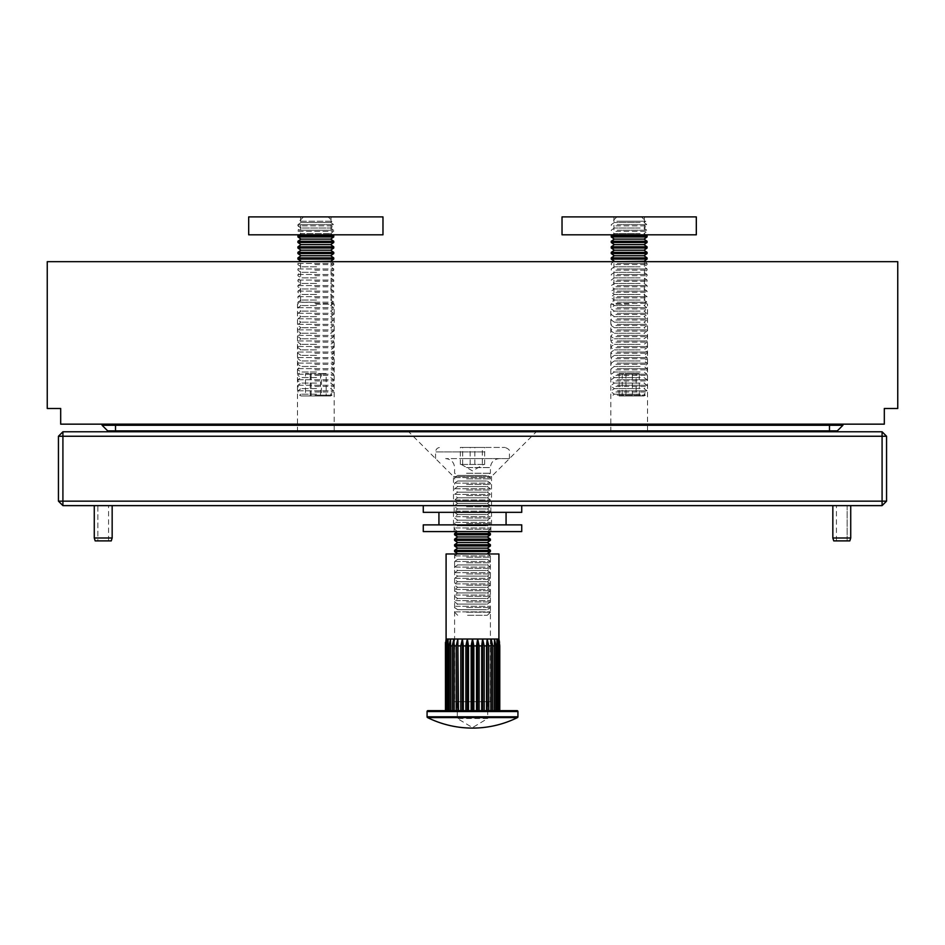 <?xml version="1.0" encoding="UTF-8"?>
<svg xmlns="http://www.w3.org/2000/svg" width="945" height="945" viewBox="0 0 945 945"><rect width="100%" height="100%" fill="white"/><g stroke="black" fill="none" stroke-linecap="round" stroke-linejoin="round"><path stroke-width="0.71" stroke-dasharray="4.72 3.54" d="M315.831 261.671L300.604 261.671L315.831 261.671M315.831 302.305L300.604 302.305L315.831 302.305M315.831 304.195L334.187 304.195L315.831 304.195M315.831 431.77L334.187 431.77L315.831 431.77M629.169 261.671L644.395 261.671L629.169 261.671M629.169 302.305L644.395 302.305L629.169 302.305M629.169 304.195L610.813 304.195L629.169 304.195M629.169 431.77L610.813 431.77L629.169 431.77M842.916 424.151L102.084 424.151L842.916 424.151L842.916 425.274L102.084 425.274L102.084 424.151L829.486 424.151L102.084 424.151L102.084 425.274L842.916 425.274L842.916 424.151L842.916 425.274L102.084 425.274L102.084 424.151L102.084 425.274L842.916 425.274L842.916 424.151L842.916 425.274L102.084 425.274L107.683 430.873L837.317 430.873L107.683 430.873L837.317 430.873L842.916 425.274M884.319 424.151L60.681 424.151L60.681 408.488L47.25 408.488L47.25 261.671L897.75 261.671L897.75 408.488L884.319 408.488L884.319 424.151M820.532 261.671L124.468 261.671L820.532 261.671M820.532 430.873L820.532 431.77L124.468 431.77L820.532 431.77L124.468 431.77L820.532 431.77L820.532 430.873L820.532 431.77L820.532 430.873L124.468 430.873L820.532 430.873L124.468 430.873L820.532 430.873L124.468 430.873L820.532 430.873L820.532 431.77L124.468 431.77L124.468 430.873M829.486 430.873L829.486 425.274L829.486 430.873L829.486 425.274L829.486 430.873L107.683 430.873L829.486 430.873L829.486 424.151M107.683 430.873L102.084 425.274M820.532 431.77L124.468 431.77M453.47 505.622L491.53 505.622L453.47 505.622L453.47 476.528L408.712 431.77L536.287 431.77L408.712 431.77M491.53 505.622L491.53 476.528L453.47 476.528L491.53 476.528L536.287 431.77M97.855 505.622L112.16 505.622L94.276 505.622L108.581 505.622L97.855 505.622L97.855 540.894L108.581 540.894L95.173 540.894L97.855 540.894L97.855 505.622M62.913 505.622L882.087 505.622L882.087 501.145L62.913 501.145L62.913 436.247L882.087 436.247L882.087 501.145L886.564 501.145L886.564 436.247L882.087 436.247L882.087 431.77L62.913 431.77L58.436 436.247L58.436 501.145L62.913 505.622L62.913 501.145L58.436 501.145M833.738 540.894L849.827 540.894L847.145 540.894L847.145 505.622L850.724 505.622L832.84 505.622L850.724 505.622L836.419 505.622L847.145 505.622L847.145 540.894L836.419 540.894L849.827 540.894L850.724 537.988L850.724 505.622M62.913 431.77L62.913 436.247L58.436 436.247M886.564 501.145L882.087 505.622M886.564 436.247L882.087 431.77M112.16 537.988L94.276 537.988M111.262 540.894L95.173 540.894M850.724 537.988L832.84 537.988M620.912 216.901L641.478 216.901L620.912 216.901M616.837 221.224L645.801 221.224L616.837 221.224M640.155 222.5L614.356 222.5L640.155 222.5M617.156 224.662L647.077 224.662L617.156 224.662M615.892 225.867L647.077 225.867L615.892 225.867M640.155 228.04L614.356 228.04L640.155 228.04M617.156 230.202L647.077 230.202L617.156 230.202M615.892 231.407L647.077 231.407L615.892 231.407M640.155 233.569L614.356 233.569L640.155 233.569M611.261 235.742L647.077 235.742M611.261 236.947L647.077 236.947M614.356 239.109L643.982 239.109M611.261 241.27L647.077 241.27M611.261 242.487L647.077 242.487M614.356 244.649L643.982 244.649M611.261 246.81L647.077 246.81M611.261 248.027L647.077 248.027M614.356 250.189L643.982 250.189M611.261 252.35L647.077 252.35M611.261 253.555L647.077 253.555M614.356 255.729L643.982 255.729M611.261 257.89L647.077 257.89M611.261 259.095L647.077 259.095M614.356 261.257L643.982 261.257M617.156 263.431L647.077 263.431L617.156 263.431M615.892 264.635L647.077 264.635L615.892 264.635M640.155 266.797L614.356 266.797L640.155 266.797M617.156 268.959L647.077 268.959L617.156 268.959M615.892 270.175L647.077 270.175L615.892 270.175M640.155 272.337L614.356 272.337L640.155 272.337M617.156 274.499L647.077 274.499L617.156 274.499M615.892 275.716L647.077 275.716L615.892 275.716M640.155 277.877L614.356 277.877L640.155 277.877M617.156 280.039L647.077 280.039L617.156 280.039M615.892 281.244L647.077 281.244L615.892 281.244M640.155 283.417L614.356 283.417L640.155 283.417M617.156 285.579L647.077 285.579L617.156 285.579M615.892 286.784L647.077 286.784L615.892 286.784M640.155 288.957L614.356 288.957L640.155 288.957M617.156 291.119L647.077 291.119L617.156 291.119M615.892 292.324L647.077 292.324L615.892 292.324M640.155 294.486L614.356 294.486L640.155 294.486M617.156 296.659L647.077 296.659L617.156 296.659M615.892 297.864L647.077 297.864L615.892 297.864M640.155 300.026L614.356 300.026L640.155 300.026M617.156 302.187L647.077 302.187L617.156 302.187M615.892 303.404L647.077 303.404L615.892 303.404M640.155 305.566L614.356 305.566L640.155 305.566M617.156 307.727L647.077 307.727L617.156 307.727M615.892 308.944L647.077 308.944L615.892 308.944M640.155 311.106L614.356 311.106L640.155 311.106M617.156 313.267L647.077 313.267L617.156 313.267M615.892 314.472L647.077 314.472L615.892 314.472M640.155 316.646L614.356 316.646L640.155 316.646M617.156 318.808L647.077 318.808L617.156 318.808M615.892 320.012L647.077 320.012L615.892 320.012M640.155 322.174L614.356 322.174L640.155 322.174M617.156 324.348L647.077 324.348L617.156 324.348M615.892 325.553L647.077 325.553L615.892 325.553M640.155 327.714L614.356 327.714L640.155 327.714M617.156 329.876L647.077 329.876L617.156 329.876M615.892 331.093L647.077 331.093L615.892 331.093M640.155 333.254L614.356 333.254L640.155 333.254M617.156 335.416L647.077 335.416L617.156 335.416M615.892 336.633L647.077 336.633L615.892 336.633M640.155 338.794L614.356 338.794L640.155 338.794M617.156 340.956L647.077 340.956L617.156 340.956M615.892 342.161L647.077 342.161L615.892 342.161M640.155 344.334L614.356 344.334L640.155 344.334M617.156 346.496L647.077 346.496L617.156 346.496M615.892 347.701L647.077 347.701L615.892 347.701M640.155 349.863L614.356 349.863L640.155 349.863M617.156 352.036L647.077 352.036L617.156 352.036M615.892 353.241L647.077 353.241L615.892 353.241M640.155 355.403L614.356 355.403L640.155 355.403M617.156 357.564L647.077 357.564L617.156 357.564M615.892 358.781L647.077 358.781L615.892 358.781M640.155 360.943L614.356 360.943L640.155 360.943M617.156 363.104L647.077 363.104L617.156 363.104M615.892 364.321L647.077 364.321L615.892 364.321M640.155 366.483L614.356 366.483L640.155 366.483M617.156 368.644L647.077 368.644L617.156 368.644M615.892 369.849L647.077 369.849L615.892 369.849M640.155 372.023L614.356 372.023L640.155 372.023M617.156 374.185L647.077 374.185L617.156 374.185M615.892 375.389L647.077 375.389L615.892 375.389M640.155 377.551L614.356 377.551L640.155 377.551M617.156 379.725L647.077 379.725L617.156 379.725M615.892 380.93L647.077 380.93L615.892 380.93M640.155 383.091L614.356 383.091L640.155 383.091M617.156 385.265L647.077 385.265L617.156 385.265M615.892 386.47L647.077 386.47L615.892 386.47M640.155 388.631L614.356 388.631L640.155 388.631M617.156 390.793L647.077 390.793L617.156 390.793M615.892 392.01L647.077 392.01L615.892 392.01M640.155 394.171L614.356 394.171L640.155 394.171M617.156 395.152L645.388 395.152L617.156 395.152M619.235 395.955L643.982 395.955L619.235 395.955M619.069 395.955L639.281 395.955L619.069 395.955L619.069 373.57L622.235 373.57L622.235 395.955M632.347 395.955L632.347 373.57L622.235 373.57M632.347 373.57L639.281 373.57L639.281 395.955M639.281 373.57L636.103 373.57L636.103 395.955M619.069 373.57L636.103 373.57M626.003 373.57L626.003 395.955M315.406 234.809L331.045 234.809L315.406 234.809M315.406 216.901L331.045 216.901L315.406 216.901M248.689 234.809L382.973 234.809M248.689 216.901L382.973 216.901M303.534 216.901L328.139 216.901L303.534 216.901L299.199 221.224L332.463 221.224L299.222 221.224L301.018 222.5L330.644 222.5L301.018 222.5L297.923 224.662L333.739 224.662L297.923 224.662L297.923 225.867L333.739 225.867L297.923 225.867L301.018 228.04L330.644 228.04L301.018 228.04L297.923 230.202L333.739 230.202L297.923 230.202L297.923 231.407L333.739 231.407L297.923 231.407L301.018 233.569L330.644 233.569L301.018 233.569L299.246 234.809M297.923 235.742L333.715 235.742M297.923 236.947L333.715 236.947M301.018 239.109L330.644 239.109M297.923 241.27L333.715 241.27M297.923 242.487L333.715 242.487M301.018 244.649L330.644 244.649M297.923 246.81L333.715 246.81M297.923 248.027L333.715 248.027M301.018 250.189L330.644 250.189M297.923 252.35L333.715 252.35M297.923 253.555L333.715 253.555M301.018 255.729L330.644 255.729M297.923 257.89L333.715 257.89M297.923 259.095L333.715 259.095M301.018 261.257L330.644 261.257M297.947 263.431L333.739 263.431L297.947 263.431M314.909 264.635L333.739 264.635L314.909 264.635M316.587 266.797L301.018 266.797L316.587 266.797M297.947 268.959L333.739 268.959L297.947 268.959M314.909 270.175L333.739 270.175L314.909 270.175M316.587 272.337L301.018 272.337L316.587 272.337M297.947 274.499L333.739 274.499L297.947 274.499M314.909 275.716L333.739 275.716L314.909 275.716M316.587 277.877L301.018 277.877L316.587 277.877M297.947 280.039L333.739 280.039L297.947 280.039M314.909 281.244L333.739 281.244L314.909 281.244M316.587 283.417L301.018 283.417L316.587 283.417M297.947 285.579L333.739 285.579L297.947 285.579M314.909 286.784L333.739 286.784L314.909 286.784M316.587 288.957L301.018 288.957L316.587 288.957M297.947 291.119L333.739 291.119L297.947 291.119M314.909 292.324L333.739 292.324L314.909 292.324M316.587 294.486L301.018 294.486L316.587 294.486M297.947 296.659L333.739 296.659L297.947 296.659M314.909 297.864L333.739 297.864L314.909 297.864M316.587 300.026L301.018 300.026L316.587 300.026M297.947 302.187L333.739 302.187L297.947 302.187M314.909 303.404L333.739 303.404L314.909 303.404M316.587 305.566L301.018 305.566L316.587 305.566M297.947 307.727L333.739 307.727L297.947 307.727M314.909 308.944L333.739 308.944L314.909 308.944M316.587 311.106L301.018 311.106L316.587 311.106M297.947 313.267L333.739 313.267L297.947 313.267M314.909 314.472L333.739 314.472L314.909 314.472M316.587 316.646L301.018 316.646L316.587 316.646M297.947 318.808L333.739 318.808L297.947 318.808M314.909 320.012L333.739 320.012L314.909 320.012M316.587 322.174L301.018 322.174L316.587 322.174M297.947 324.348L333.739 324.348L297.947 324.348M314.909 325.553L333.739 325.553L314.909 325.553M316.587 327.714L301.018 327.714L316.587 327.714M297.947 329.876L333.739 329.876L297.947 329.876M314.909 331.093L333.739 331.093L314.909 331.093M316.587 333.254L301.018 333.254L316.587 333.254M297.947 335.416L333.739 335.416L297.947 335.416M314.909 336.633L333.739 336.633L314.909 336.633M316.587 338.794L301.018 338.794L316.587 338.794M297.947 340.956L333.739 340.956L297.947 340.956M314.909 342.161L333.739 342.161L314.909 342.161M316.587 344.334L301.018 344.334L316.587 344.334M297.947 346.496L333.739 346.496L297.947 346.496M314.909 347.701L333.739 347.701L314.909 347.701M316.587 349.863L301.018 349.863L316.587 349.863M297.947 352.036L333.739 352.036L297.947 352.036M314.909 353.241L333.739 353.241L314.909 353.241M316.587 355.403L301.018 355.403L316.587 355.403M297.947 357.564L333.739 357.564L297.947 357.564M314.909 358.781L333.739 358.781L314.909 358.781M316.587 360.943L301.018 360.943L316.587 360.943M297.947 363.104L333.739 363.104L297.947 363.104M314.909 364.321L333.739 364.321L314.909 364.321M316.587 366.483L301.018 366.483L316.587 366.483M297.947 368.644L333.739 368.644L297.947 368.644M314.909 369.849L333.739 369.849L314.909 369.849M316.587 372.023L301.018 372.023L316.587 372.023M297.947 374.185L333.739 374.185L297.947 374.185M314.909 375.389L333.739 375.389L314.909 375.389M316.587 377.551L301.018 377.551L316.587 377.551M297.947 379.725L333.739 379.725L297.947 379.725M314.909 380.93L333.739 380.93L314.909 380.93M316.587 383.091L301.018 383.091L316.587 383.091M297.947 385.265L333.739 385.265L297.947 385.265M314.909 386.47L333.739 386.47L314.909 386.47M316.587 388.631L301.018 388.631L316.587 388.631M297.947 390.793L333.739 390.793L297.947 390.793M314.909 392.01L333.739 392.01L314.909 392.01M316.587 394.171L301.018 394.171L316.587 394.171M314.992 395.152L332.038 395.152L314.992 395.152M301.03 395.955L330.644 395.955L301.03 395.955L299.612 395.152L301.018 394.171L297.923 392.01L297.923 390.793L301.018 388.631L297.923 386.47L297.923 385.265L301.018 383.091L297.923 380.93L297.923 379.725L301.018 377.551L297.923 375.389L297.923 374.185L301.018 372.023L297.923 369.849L297.923 368.644L301.018 366.483L297.923 364.321L297.923 363.104L301.018 360.943L297.923 358.781L297.923 357.564L301.018 355.403L297.923 353.241L297.923 352.036L301.018 349.863L297.923 347.701L297.923 346.496L301.018 344.334L297.923 342.161L297.923 340.956L301.018 338.794L297.923 336.633L297.923 335.416L301.018 333.254L297.923 331.093L297.923 329.876L301.018 327.714L297.923 325.553L297.923 324.348L301.018 322.174L297.923 320.012L297.923 318.808L301.018 316.646L297.923 314.472L297.923 313.267L301.018 311.106L297.923 308.944L297.923 307.727L301.018 305.566L297.923 303.404L297.923 302.187L301.018 300.026L297.923 297.864L297.923 296.659L301.018 294.486L297.923 292.324L297.923 291.119L301.018 288.957L297.923 286.784L297.923 285.579L301.018 283.417L297.923 281.244L297.923 280.039L301.018 277.877L297.923 275.716L297.923 274.499L301.018 272.337L297.923 270.175L297.923 268.959L301.018 266.797L297.923 264.635L297.923 263.431L300.439 261.671M310.208 395.955L326.155 395.955L305.507 395.955L310.208 395.955L310.208 373.57L305.507 373.57L305.507 395.955M311.129 395.955L311.129 373.57L305.507 373.57M311.129 373.57L321.454 373.57L321.454 395.955M321.454 373.57L326.155 373.57L326.155 395.955M310.208 373.57L326.155 373.57M320.532 373.57L320.532 395.955M459.553 512.344L491.53 512.344L459.553 512.344M459.553 524.877L491.53 524.877L459.553 524.877M495.345 524.877L438.929 524.877L495.345 524.877M495.345 512.344L438.929 512.344L495.345 512.344M454.592 701.686L490.408 701.686L454.592 701.686L454.592 553.971L490.408 553.971L454.592 553.971M490.408 701.686L490.408 553.971M487.714 701.686L487.714 718.472L457.285 718.472L472.5 727.615L487.714 718.472L457.285 718.472L457.285 701.686L487.714 701.686L457.285 701.686M481.702 710.64L479.139 710.64L481.702 710.64L481.702 645.896L482.611 639.021L498.913 639.021L498.913 710.64L499.775 710.64L499.551 642.364M498.216 645.896L498.216 710.64L496.905 710.64L496.905 639.021L497.188 710.64L495.924 710.64L497.188 710.64L496.905 639.021L498.216 645.896L498.984 645.896L498.984 710.64L498.216 710.64L498.984 710.64L498.984 645.896M499.515 710.64L499.515 645.896L498.405 639.021L498.984 710.64M495.924 710.64L494.459 710.64L495.924 710.64L495.924 645.896L494.459 639.021L494.436 710.64L494.459 639.021M468.496 710.64L471.153 710.64L468.496 710.64L468.496 645.896L467.35 639.021L472.5 639.021L473.847 645.896L473.847 710.64L472.5 710.64L479.139 710.64L479.139 645.896L477.65 639.021L482.611 639.021L484.183 645.896L484.183 710.64L482.611 710.64L494.459 710.64M491.176 639.021L491.176 710.64L492.735 710.64L492.735 645.896L491.176 639.021L490.833 710.64M488.766 710.64L488.766 645.896L487.171 639.021L486.533 710.64L487.171 710.64L487.171 639.021M477.65 639.021L477.65 710.64L476.504 710.64L476.504 645.896L477.65 639.021L472.5 639.021L471.153 645.896L471.153 710.64L472.5 710.64L471.153 710.64M463.298 645.896L463.298 710.64L465.861 710.64L465.861 645.896L467.35 639.021L462.388 639.021L460.817 645.896L460.817 710.64L462.388 710.64L462.388 639.021L463.298 645.896L465.861 645.896M446.016 710.64L446.784 710.64L446.016 710.64L446.595 639.021L448.095 639.021L447.812 710.64L452.265 710.64L450.564 710.64L450.541 639.021L453.824 639.021L454.167 645.896L453.824 710.64L460.817 710.64M458.467 710.64L457.829 639.021L462.388 639.021M456.234 710.64L456.234 645.896L457.829 639.021L453.824 639.021L452.265 645.896L452.265 710.64L453.824 710.64L453.824 639.021M449.076 710.64L449.076 645.896L450.541 639.021L448.095 639.021L446.784 645.896L446.784 710.64L448.095 710.64L448.095 639.021L448.095 710.64L446.784 710.64M445.485 645.896L445.225 710.64L446.087 710.64L445.225 710.64L445.485 645.896L446.595 639.021L445.449 642.376M446.087 553.971L498.913 553.971M467.35 710.64L465.861 710.64L467.35 710.64L467.35 639.021M446.595 710.64L446.595 639.021L446.595 710.64L445.485 710.64L446.595 710.64M446.087 710.64L446.087 639.021M450.541 710.64L450.541 639.021M457.829 710.64L457.829 639.021M472.5 710.64L472.5 639.021M482.611 710.64L482.611 639.021M499.775 710.64L498.913 710.64M517.045 710.64L427.955 710.64M427.565 717.598L517.435 717.598M457.581 524.877L490.857 524.877L457.581 524.877M457.581 531.586L490.857 531.586L457.581 531.586M423.265 531.586L521.735 531.586M423.265 524.877L521.735 524.877M457.581 505.622L490.857 505.622L457.581 505.622M457.581 512.344L490.857 512.344L457.581 512.344M423.265 512.344L521.735 512.344M512.544 505.622L423.265 505.622L512.544 505.622M622.944 234.809L644.395 234.809L622.944 234.809M622.944 216.901L644.395 216.901L622.944 216.901M562.027 234.809L696.311 234.809M562.027 216.901L696.311 216.901M482.328 464.444L460.321 464.444L484.679 464.444L482.328 464.444L482.328 447.434L484.679 447.434L460.321 447.434L482.328 447.434M466.523 612.206L490.408 612.206L466.523 612.206M455.62 611.864L490.408 611.864L455.62 611.864M467.551 615.289L487.313 615.289L467.551 615.289M486.462 609.702L457.687 609.702L486.462 609.702M466.523 607.541L490.408 607.541L466.523 607.541M455.62 606.265L490.408 606.265L455.62 606.265M486.462 604.103L457.687 604.103L486.462 604.103M466.523 601.941L490.408 601.941L466.523 601.941M455.62 600.677L490.408 600.677L455.62 600.677M486.462 598.504L457.687 598.504L486.462 598.504M466.523 596.342L490.408 596.342L466.523 596.342M455.62 595.078L490.408 595.078L455.62 595.078M486.462 592.917L457.687 592.917L486.462 592.917M466.523 590.743L490.408 590.743L466.523 590.743M455.62 589.479L490.408 589.479L455.62 589.479M486.462 587.317L457.687 587.317L486.462 587.317M466.523 585.156L490.408 585.156L466.523 585.156M455.62 583.892L490.408 583.892L455.62 583.892M486.462 581.718L457.687 581.718L486.462 581.718M466.523 579.557L490.408 579.557L466.523 579.557M455.62 578.293L490.408 578.293L455.62 578.293M486.462 576.131L457.687 576.131L486.462 576.131M466.523 573.958L490.408 573.958L466.523 573.958M455.62 572.694L490.408 572.694L455.62 572.694M486.462 570.532L457.687 570.532L486.462 570.532M466.523 568.37L490.408 568.37L466.523 568.37M455.62 567.094L490.408 567.094L455.62 567.094M486.462 564.933L457.687 564.933L486.462 564.933M466.523 562.771L490.408 562.771L466.523 562.771M455.62 561.507L490.408 561.507L455.62 561.507M486.462 559.345L457.687 559.345L486.462 559.345M466.523 557.172L490.408 557.172L466.523 557.172M455.62 555.908L490.408 555.908L455.62 555.908M487.313 553.746L457.687 553.746M490.408 551.585L454.592 551.585M490.408 550.309L454.592 550.309M487.313 548.147L457.687 548.147M490.408 545.986L454.592 545.986M490.408 544.722L454.592 544.722M487.313 542.56L457.687 542.56M490.408 540.386L454.592 540.386M490.408 539.122L454.592 539.122M487.313 536.961L457.687 536.961M490.408 534.799L454.592 534.799M490.408 533.523L454.592 533.523M486.462 531.362L457.687 531.362L486.462 531.362M466.523 529.2L490.408 529.2L466.523 529.2M455.62 527.936L490.408 527.936L455.62 527.936M486.462 525.763L457.687 525.763L486.462 525.763M466.523 523.601L490.408 523.601L466.523 523.601M455.62 522.337L490.408 522.337L455.62 522.337M486.462 520.175L457.687 520.175L486.462 520.175M466.523 518.014L490.408 518.014L466.523 518.014M455.62 516.738L490.408 516.738L455.62 516.738M486.462 514.576L457.687 514.576L486.462 514.576M466.523 512.414L490.408 512.414L466.523 512.414M455.62 511.15L490.408 511.15L455.62 511.15M486.462 508.977L457.687 508.977L486.462 508.977M466.523 506.815L490.408 506.815L466.523 506.815M455.62 505.551L490.408 505.551L455.62 505.551M486.462 503.39L457.687 503.39L486.462 503.39M466.523 501.228L490.408 501.228L466.523 501.228M455.62 499.952L490.408 499.952L455.62 499.952M486.462 497.791L457.687 497.791L486.462 497.791M466.523 495.629L490.408 495.629L466.523 495.629M455.62 494.365L490.408 494.365L455.62 494.365M486.462 492.191L457.687 492.191L486.462 492.191M466.523 490.03L490.408 490.03L466.523 490.03M455.62 488.766L490.408 488.766L455.62 488.766M486.462 486.604L457.687 486.604L486.462 486.604M466.523 484.431L490.408 484.431L466.523 484.431M455.62 483.167L490.408 483.167L455.62 483.167M486.462 481.005L457.687 481.005L486.462 481.005M466.523 478.843L490.408 478.843L466.523 478.843M455.62 477.579L490.408 477.579L455.62 477.579M486.462 475.406L457.687 475.406L486.462 475.406M466.523 473.244L490.408 473.244L466.523 473.244M461.668 447.434L504.949 447.434L461.668 447.434M481.466 458.62L445.638 458.62L481.466 458.62M460.18 458.62L509.426 458.62L460.18 458.62M474.851 464.444L474.851 447.434M484.679 464.444L484.679 447.434M470.149 464.444L470.149 447.434M462.672 464.444L462.672 447.434M460.321 464.444L460.321 447.434M115.514 430.873L115.514 424.151M495.924 645.896L497.188 645.896M492.735 645.896L494.436 645.896M488.766 645.896L490.833 645.896M484.183 645.896L486.533 645.896M479.139 645.896L481.702 645.896M473.847 645.896L476.504 645.896M468.496 645.896L471.153 645.896M458.467 645.896L460.817 645.896M454.167 645.896L456.234 645.896M450.564 645.896L452.265 645.896M447.812 645.896L449.076 645.896M446.016 645.896L446.784 645.896M517.931 716.794L427.069 716.794M427.069 711.538L517.931 711.538M484.82 451.911L435.574 451.911L484.82 451.911M466.523 467.574L490.408 467.574L466.523 467.574M297.474 431.77L297.474 304.195L300.604 302.305L300.604 261.671M610.813 431.77L610.813 304.195L613.955 302.305L613.955 261.671M644.395 261.671L644.395 302.305L647.526 304.195L647.526 431.77M331.045 261.671L331.045 302.305L334.187 304.195L334.187 431.77M108.581 540.894L108.581 505.622M836.419 540.894L836.419 505.622M616.861 216.901L612.537 221.224L614.356 222.5L611.261 224.662L611.261 225.867L614.356 228.04L611.261 230.202L611.261 231.407L614.356 233.569L612.596 234.809M613.778 261.671L611.261 263.431L611.261 264.635L614.356 266.797L611.261 268.959L611.261 270.175L614.356 272.337L611.261 274.499L611.261 275.716L614.356 277.877L611.261 280.039L611.261 281.244L614.356 283.417L611.261 285.579L611.261 286.784L614.356 288.957L611.261 291.119L611.261 292.324L614.356 294.486L611.261 296.659L611.261 297.864L614.356 300.026L611.261 302.187L611.261 303.404L614.356 305.566L611.261 307.727L611.261 308.944L614.356 311.106L611.261 313.267L611.261 314.472L614.356 316.646L611.261 318.808L611.261 320.012L614.356 322.174L611.261 324.348L611.261 325.553L614.356 327.714L611.261 329.876L611.261 331.093L614.356 333.254L611.261 335.416L611.261 336.633L614.356 338.794L611.261 340.956L611.261 342.161L614.356 344.334L611.261 346.496L611.261 347.701L614.356 349.863L611.261 352.036L611.261 353.241L614.356 355.403L611.261 357.564L611.261 358.781L614.356 360.943L611.261 363.104L611.261 364.321L614.356 366.483L611.261 368.644L611.261 369.849L614.356 372.023L611.261 374.185L611.261 375.389L614.356 377.551L611.261 379.725L611.261 380.93L614.356 383.091L611.261 385.265L611.261 386.47L614.356 388.631L611.261 390.793L611.261 392.01L614.356 394.171L612.962 395.152L614.356 395.955M643.982 395.955L645.388 395.152L643.982 394.171L647.077 392.01L647.077 390.793L643.982 388.631L647.077 386.47L647.077 385.265L643.982 383.091L647.077 380.93L647.077 379.725L643.982 377.551L647.077 375.389L647.077 374.185L643.982 372.023L647.077 369.849L647.077 368.644L643.982 366.483L647.077 364.321L647.077 363.104L643.982 360.943L647.077 358.781L647.077 357.564L643.982 355.403L647.077 353.241L647.077 352.036L643.982 349.863L647.077 347.701L647.077 346.496L643.982 344.334L647.077 342.161L647.077 340.956L643.982 338.794L647.077 336.633L647.077 335.416L643.982 333.254L647.077 331.093L647.077 329.876L643.982 327.714L647.077 325.553L647.077 324.348L643.982 322.174L647.077 320.012L647.077 318.808L643.982 316.646L647.077 314.472L647.077 313.267L643.982 311.106L647.077 308.944L647.077 307.727L643.982 305.566L647.077 303.404L647.077 302.187L643.982 300.026L647.077 297.864L647.077 296.659L643.982 294.486L647.077 292.324L647.077 291.119L643.982 288.957L647.077 286.784L647.077 285.579L643.982 283.417L647.077 281.244L647.077 280.039L643.982 277.877L647.077 275.716L647.077 274.499L643.982 272.337L647.077 270.175L647.077 268.959L643.982 266.797L647.077 264.635L647.077 263.431L644.561 261.671M645.754 234.809L643.982 233.569L647.077 231.407L647.077 230.202L643.982 228.04L647.077 225.867L647.077 224.662L643.982 222.5L645.801 221.224L641.478 216.901M300.604 216.901L300.604 234.809M331.045 216.901L331.045 234.809M330.644 395.955L332.038 395.152L330.644 394.171L333.739 392.01L333.739 390.793L330.644 388.631L333.739 386.47L333.739 385.265L330.644 383.091L333.739 380.93L333.739 379.725L330.644 377.551L333.739 375.389L333.739 374.185L330.644 372.023L333.739 369.849L333.739 368.644L330.644 366.483L333.739 364.321L333.739 363.104L330.644 360.943L333.739 358.781L333.739 357.564L330.644 355.403L333.739 353.241L333.739 352.036L330.644 349.863L333.739 347.701L333.739 346.496L330.644 344.334L333.739 342.161L333.739 340.956L330.644 338.794L333.739 336.633L333.739 335.416L330.644 333.254L333.739 331.093L333.739 329.876L330.644 327.714L333.739 325.553L333.739 324.348L330.644 322.174L333.739 320.012L333.739 318.808L330.644 316.646L333.739 314.472L333.739 313.267L330.644 311.106L333.739 308.944L333.739 307.727L330.644 305.566L333.739 303.404L333.739 302.187L330.644 300.026L333.739 297.864L333.739 296.659L330.644 294.486L333.739 292.324L333.739 291.119L330.644 288.957L333.739 286.784L333.739 285.579L330.644 283.417L333.739 281.244L333.739 280.039L330.644 277.877L333.739 275.716L333.739 274.499L330.644 272.337L333.739 270.175L333.739 268.959L330.644 266.797L333.739 264.635L333.739 263.431L331.222 261.671M332.404 234.809L330.644 233.569L333.739 231.407L333.739 230.202L330.644 228.04L333.739 225.867L333.739 224.662L330.644 222.5L332.463 221.224L328.139 216.901M453.47 524.877L453.47 512.344M491.53 524.877L491.53 512.344M490.857 531.586L490.857 524.877M454.143 531.586L454.143 524.877M490.857 512.344L490.857 505.622M454.143 512.344L454.143 505.622M613.955 216.901L613.955 234.809M644.395 216.901L644.395 234.809M461.314 464.444L472.5 470.905L483.686 464.444M457.687 615.289L454.592 612.206L457.687 609.702L454.592 607.541L454.592 606.265L457.687 604.103L454.592 601.941L454.592 600.677L457.687 598.504L454.592 596.342L454.592 595.078L457.687 592.917L454.592 590.743L454.592 589.479L457.687 587.317L454.592 585.156L454.592 583.892L457.687 581.718L454.592 579.557L454.592 578.293L457.687 576.131L454.592 573.958L454.592 572.694L457.687 570.532L454.592 568.37L454.592 567.094L457.687 564.933L454.592 562.771L454.592 561.507L457.687 559.345L454.592 557.172L454.592 555.908L457.368 553.971M457.368 531.586L454.592 529.2L454.592 527.936L457.687 525.763L454.592 523.601L454.592 522.337L457.687 520.175L454.592 518.014L454.592 516.738L457.687 514.576L454.592 512.414L454.592 511.15L457.687 508.977L454.592 506.815L454.592 505.551L457.687 503.39L454.592 501.228L454.592 499.952L457.687 497.791L454.592 495.629L454.592 494.365L457.687 492.191L454.592 490.03L454.592 488.766L457.687 486.604L454.592 484.431L454.592 483.167L457.687 481.005L454.592 478.843L454.592 477.579L457.687 475.406L454.592 473.244L454.592 467.574C454.061 462.14 451.084 459.152 445.638 458.62M435.574 458.62L435.574 451.911C435.834 449.194 437.322 447.694 440.051 447.434M487.632 531.586L490.408 529.2L490.408 527.936L487.313 525.763L490.408 523.601L490.408 522.337L487.313 520.175L490.408 518.014L490.408 516.738L487.313 514.576L490.408 512.414L490.408 511.15L487.313 508.977L490.408 506.815L490.408 505.551L487.313 503.39L490.408 501.228L490.408 499.952L487.313 497.791L490.408 495.629L490.408 494.365L487.313 492.191L490.408 490.03L490.408 488.766L487.313 486.604L490.408 484.431L490.408 483.167L487.313 481.005L490.408 478.843L490.408 477.579L487.313 475.406L490.408 473.244L490.408 467.574C490.939 462.14 493.916 459.152 499.362 458.62M509.426 458.62L509.426 451.911C510.099 450.281 508.599 448.792 504.949 447.434M487.632 553.971L490.408 555.908L490.408 557.172L487.313 559.345L490.408 561.507L490.408 562.771L487.313 564.933L490.408 567.094L490.408 568.37L487.313 570.532L490.408 572.694L490.408 573.958L487.313 576.131L490.408 578.293L490.408 579.557L487.313 581.718L490.408 583.892L490.408 585.156L487.313 587.317L490.408 589.479L490.408 590.743L487.313 592.917L490.408 595.078L490.408 596.342L487.313 598.504L490.408 600.677L490.408 601.941L487.313 604.103L490.408 606.265L490.408 607.541L487.313 609.702L490.408 612.206L487.313 615.289"/><path stroke-width="1.42" d="M884.319 424.151L60.681 424.151L60.681 408.488L47.25 408.488L47.25 261.671L897.75 261.671L897.75 408.488L884.319 408.488L884.319 424.151M842.916 425.274L837.317 430.873L107.683 430.873L102.084 425.274L102.084 424.151L102.084 425.274L842.916 425.274L842.916 424.151M102.084 425.274L107.683 430.873M820.532 430.873L820.532 431.77M124.468 430.873L124.468 431.77M882.087 505.622L62.913 505.622L58.436 501.145L58.436 436.247L62.913 436.247L62.913 501.145L882.087 501.145L882.087 436.247L62.913 436.247L62.913 431.77L882.087 431.77L882.087 436.247L886.564 436.247L886.564 501.145L882.087 505.622L882.087 501.145L886.564 501.145M58.436 501.145L62.913 501.145L62.913 505.622M62.913 431.77L58.436 436.247M882.087 431.77L886.564 436.247M94.276 537.988L95.173 540.894L94.276 537.988L94.276 505.622L94.276 537.988L112.16 537.988L112.16 505.622M95.173 540.894L111.262 540.894L112.16 537.988M850.724 537.988L849.827 540.894L833.738 540.894L832.84 537.988L850.724 537.988L850.724 505.622M645.754 234.809L647.077 235.742L611.261 235.742L611.261 236.947L647.077 236.947L643.982 239.109L614.356 239.109L611.261 241.27L611.261 242.487L647.077 242.487L643.982 244.649L614.356 244.649L611.261 246.81L611.261 248.027L647.077 248.027L643.982 250.189L614.356 250.189L611.261 252.35L611.261 253.555L647.077 253.555L643.982 255.729L614.356 255.729L611.261 257.89L611.261 259.095L647.077 259.095L643.982 261.257L613.778 261.671M643.982 239.109L647.077 241.27L611.261 241.27M643.982 244.649L647.077 246.81L611.261 246.81M643.982 250.189L647.077 252.35L611.261 252.35M643.982 255.729L647.077 257.89L611.261 257.89M382.973 234.809L248.689 234.809L248.689 216.901L382.973 216.901L382.973 234.809M333.715 235.742L297.923 235.742L297.923 236.947L333.715 236.947M332.404 234.809L333.739 235.742L333.739 236.947L330.644 239.109L301.018 239.109L297.923 241.27L297.923 242.487L333.715 242.487M333.715 241.27L297.923 241.27M330.644 239.109L333.739 241.27L333.739 242.487L330.644 244.649L301.018 244.649L297.923 246.81L297.923 248.027L333.715 248.027M333.715 246.81L297.923 246.81M330.644 244.649L333.739 246.81L333.739 248.027L330.644 250.189L301.018 250.189L297.923 252.35L297.923 253.555L333.715 253.555M333.715 252.35L297.923 252.35M330.644 250.189L333.739 252.35L333.739 253.555L330.644 255.729L301.018 255.729L297.923 257.89L297.923 259.095L333.715 259.095M333.715 257.89L297.923 257.89M330.644 255.729L333.739 257.89L333.739 259.095L330.644 261.257L300.439 261.671M427.955 710.64L517.045 710.64A0.898 0.898 0 0 1 517.931 711.538L427.069 711.538A0.898 0.898 0 0 1 427.955 710.64M427.069 716.794L517.931 716.794A0.898 0.898 0 0 1 517.435 717.598L427.565 717.598A0.898 0.898 0 0 1 427.069 716.794L427.069 711.538M427.565 717.598A101.446 101.446 0 0 0 517.435 717.598M517.931 716.794L517.931 711.538M499.775 710.64L499.775 645.896L498.913 639.021L446.087 639.021L446.087 553.971L498.913 553.971L498.913 639.021L499.551 642.364M477.65 639.021L479.139 645.896L479.139 710.64L477.65 710.64L477.65 639.021L476.504 645.896L476.504 710.64L473.847 710.64L473.847 645.896L472.5 639.021L471.153 645.896L468.496 645.896L468.496 710.64M481.702 710.64L481.702 645.896L482.611 639.021L484.183 645.896L484.183 710.64L486.533 710.64L486.533 645.896L487.171 639.021L488.766 645.896L488.766 710.64L487.171 710.64L487.171 639.021M490.833 710.64L491.176 639.021L491.176 710.64L488.766 710.64M494.459 710.64L494.459 639.021L494.436 710.64L492.735 710.64L492.735 645.896L491.176 639.021M495.924 710.64L495.924 645.896L494.459 639.021M497.188 710.64L496.905 639.021L498.216 645.896L498.216 710.64L497.188 710.64M498.984 710.64L498.405 639.021L499.515 645.896L499.515 710.64M446.016 710.64L446.595 639.021L445.485 645.896L445.485 710.64L445.449 642.376M446.087 639.021L445.485 645.896M446.784 710.64L446.784 645.896L448.095 639.021L447.812 710.64L449.076 710.64L449.076 645.896L450.541 639.021L450.564 710.64L450.541 639.021M453.824 639.021L453.824 710.64L452.265 710.64L452.265 645.896L453.824 639.021L454.167 645.896L454.167 710.64L456.234 710.64L456.234 645.896L457.829 639.021L458.467 710.64L457.829 710.64L457.829 639.021M460.817 710.64L460.817 645.896L462.388 639.021L462.388 710.64L458.467 710.64M467.35 710.64L467.35 639.021L465.861 645.896L465.861 710.64L463.298 710.64L463.298 645.896L462.388 639.021M471.153 710.64L471.153 645.896M472.5 710.64L472.5 639.021M467.35 639.021L468.496 645.896M457.829 710.64L456.234 710.64M450.541 710.64L449.076 710.64M482.611 710.64L482.611 639.021M512.544 531.586L423.265 531.586L423.265 524.877L521.735 524.877L521.735 531.586L512.544 531.586M521.735 505.622L521.735 512.344L423.265 512.344L423.265 505.622M696.311 234.809L562.027 234.809L562.027 216.901L696.311 216.901L696.311 234.809M487.313 553.746L490.408 551.585L454.592 551.585L457.687 553.746L487.632 553.971M454.592 551.585L454.592 550.309L490.408 550.309L487.313 548.147L490.408 545.986L490.408 544.722L454.592 544.722L454.592 545.986L490.408 545.986M454.592 545.986L457.687 548.147L487.313 548.147M487.313 542.56L490.408 540.386L454.592 540.386L457.687 542.56L487.313 542.56L490.408 544.722M454.592 540.386L454.592 539.122L490.408 539.122L487.313 536.961L490.408 534.799L490.408 533.523L454.592 533.523L454.592 534.799L490.408 534.799M454.592 534.799L457.687 536.961L487.313 536.961M829.486 430.873L829.486 424.151M115.514 430.873L115.514 424.151M476.504 645.896L473.847 645.896M481.702 645.896L479.139 645.896M486.533 645.896L484.183 645.896M490.833 645.896L488.766 645.896M494.436 645.896L492.735 645.896M497.188 645.896L495.924 645.896M498.984 645.896L498.216 645.896M446.784 645.896L446.016 645.896M449.076 645.896L447.812 645.896M452.265 645.896L450.564 645.896M456.234 645.896L454.167 645.896M460.817 645.896L458.467 645.896M465.861 645.896L463.298 645.896M832.84 537.988L832.84 505.622M612.596 234.809L611.261 235.742M614.356 239.109L611.261 236.947M614.356 244.649L611.261 242.487M614.356 250.189L611.261 248.027M614.356 255.729L611.261 253.555M614.356 261.257L611.261 259.095M647.077 257.89L647.077 259.095M647.077 252.35L647.077 253.555M647.077 246.81L647.077 248.027M647.077 241.27L647.077 242.487M647.077 235.742L647.077 236.947M299.246 234.809L297.923 235.742M301.018 239.109L297.923 236.947M301.018 244.649L297.923 242.487M301.018 250.189L297.923 248.027M301.018 255.729L297.923 253.555M301.018 261.257L297.923 259.095M506.071 524.877L506.071 512.344M438.929 524.877L438.929 512.344M457.687 548.147L454.592 550.309M457.687 542.56L454.592 544.722M457.687 536.961L454.592 539.122M457.368 531.586L454.592 533.523M487.632 531.586L490.408 533.523M490.408 540.386L490.408 539.122M490.408 551.585L490.408 550.309"/></g></svg>
